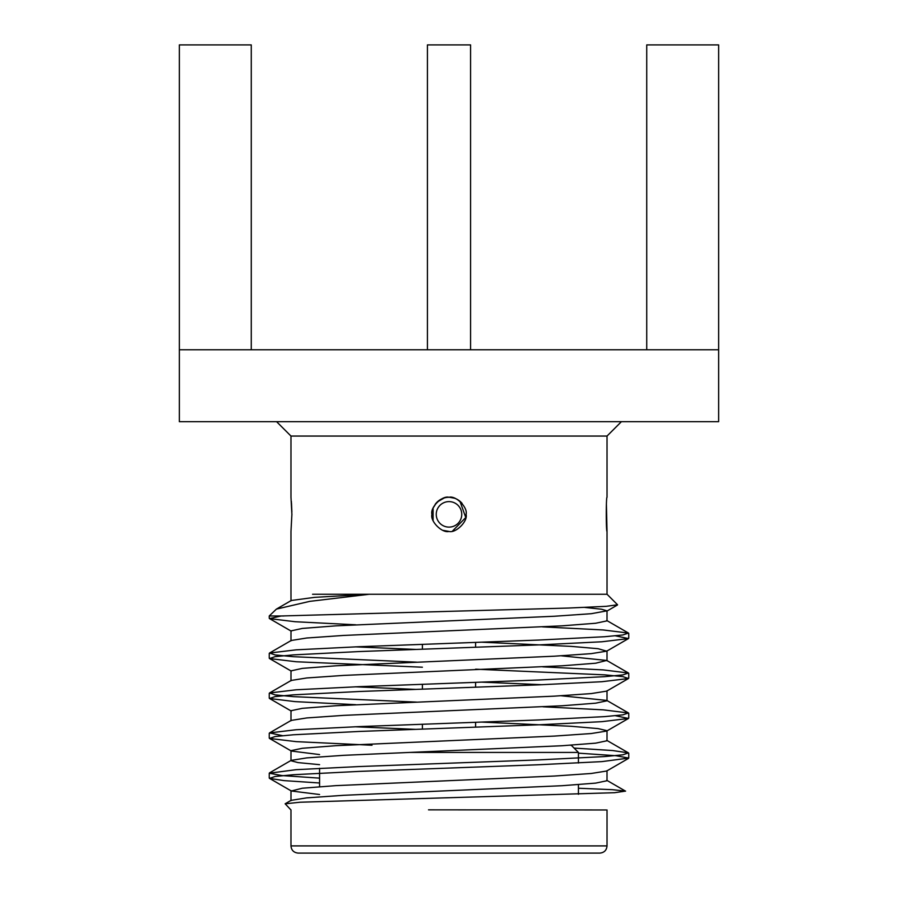 <?xml version="1.0" encoding="UTF-8"?>
<svg xmlns="http://www.w3.org/2000/svg" width="898" height="898" viewBox="0 0 898 898"><rect width="100%" height="100%" fill="white"/><g stroke="black" fill="none" stroke-linecap="round" stroke-linejoin="round"><path stroke-width="1.35" d="M276.595 421.678L290.974 436.058L607.026 436.058L607.026 497.29C606.015 496.673 606.015 532.043 607.026 531.436L606.408 504.597M449 531.436L443.017 530.348M433.094 520.571L433.094 508.145M433.218 507.83L436.608 502.622M437.27 501.948L444.184 497.975M448.517 497.29L449 497.29A17.073 17.073 0 0 1 462.144 503.464M449.606 497.301L454.68 498.255M459.944 501.252L465.781 517.517L452.48 531.077M290.974 594.251L290.974 531.436L291.895 514.363L290.974 497.29L290.974 436.058M291.367 501.432L291.435 502.251M291.491 503.161L291.872 512.04M291.895 514.363L291.895 514.924M449 527.115A12.763 12.763 0 0 0 460.045 507.976A12.763 12.763 0 0 0 437.955 507.976A12.763 12.763 0 0 0 449 527.115M449 497.29C442.153 495.281 429.929 507.538 431.927 514.352C429.929 521.177 442.153 533.434 448.989 531.436C455.825 533.446 468.06 521.199 466.073 514.374C468.083 507.55 455.847 495.281 449 497.29A17.073 17.073 0 0 0 435.126 504.407M475.603 642.396L475.603 647.245M475.603 682.345L475.603 687.195M475.603 722.284L475.603 727.133M409.095 752.434L578.424 752.434L571.24 745.239L570.095 745.239M578.424 752.434L578.424 763.019M578.424 784.639L578.424 794.303M607.026 845.905C606.599 850.283 604.208 852.673 599.842 853.1L298.158 853.1C293.758 852.629 291.356 850.238 290.974 845.905L607.026 845.905L607.026 809.962M319.576 782.989L284.037 780.62L269.535 778.386L275.158 776.478L293.32 774.727L359.121 771.393L538.879 764.737L601.873 761.616L628.757 758.08L616.05 755.723L578.424 753.153M372.008 745.239L296.127 741.636L269.535 738.448L275.17 736.528L293.343 734.777L359.121 731.455L538.879 724.798L601.873 721.666L628.465 718.467L615.444 715.706M355.776 704.694L295.049 701.619L269.535 698.498L275.158 696.59L293.32 694.839L359.121 691.505L538.879 684.848L601.873 681.717L628.465 678.529L622.842 676.609L604.68 674.858L475.603 669.19M422.397 667.214L296.127 661.747L269.535 658.548L275.158 656.64L293.32 654.889L359.121 651.555L538.879 644.899L601.873 641.778L628.465 638.579L615.444 635.818M355.743 624.795L295.038 621.719L269.535 618.61L281.231 615.972L568.389 608.047L606.184 606.33L617.555 604.769L607.003 594.218M319.576 794.517L291.311 790.992L302.323 788.231L335.874 785.638L554.358 776.04L591.243 773.481L606.678 771.023L628.465 758.417M319.576 754.578L291.322 751.042L269.535 738.448M319.576 764.658L298.057 762.604L290.986 760.741L290.986 750.661L302.334 748.281L335.874 745.688L554.358 736.091L591.254 733.531L606.678 731.073L628.465 718.467M291.322 760.359L306.746 757.901L343.642 755.33L562.114 745.733L595.666 743.151L607.014 740.76L607.014 730.691L598.057 728.592L571.139 726.28L481.485 722.071M290.986 720.78L290.986 710.711L302.334 708.331L335.886 705.738L554.358 696.152L591.254 693.582L606.678 691.123L628.465 678.529M542.235 684.725L481.496 682.121M290.986 670.873L302.334 668.381L335.897 665.8L554.369 656.202L591.254 653.632L606.689 651.173L598.068 648.693L571.162 646.38L481.508 642.171M290.986 630.89L302.323 628.432L335.874 625.85L554.369 616.253L591.254 613.693L607.026 610.842L601.559 609.226L584.8 607.43M291.311 800.32L306.734 797.862L343.631 795.302L562.114 785.705L595.677 783.112L607.014 780.732L607.014 770.641M415.572 729.356L354.923 726.763M291.322 720.398L306.757 717.94L343.642 715.369L562.126 705.772L595.666 703.179L607.014 700.799L607.014 690.742M606.678 700.406L561.183 695.77M415.819 689.406L355.148 686.802M291.322 680.426L306.746 677.968L343.642 675.408L562.114 665.8L595.666 663.218L606.689 660.445L561.34 655.809M416.055 649.445L355.372 646.852M291.322 640.465L306.746 638.007L343.642 635.436L562.114 625.839L595.666 623.246L607.014 620.866L607.014 610.842M276.416 609.102L291.322 600.481L314.771 597.338L369.359 594.251L309.731 601.368L276.416 609.102L269.243 615.972L269.243 618.273M578.424 788.242L612.346 789.679L625.58 791.104L614.602 792.698L300.1 802.228L285.16 803.811L290.952 809.94M319.576 778.139L281.95 775.569L269.243 773.212L296.127 769.676L359.121 766.544L538.879 759.888L604.68 756.565L622.842 754.814L628.465 752.894L612.694 750.548L574.069 748.079M282.556 735.687L269.535 732.925L296.127 729.726L359.121 726.605L538.879 719.949L604.646 716.615L622.819 714.864L628.465 712.956L603.187 709.847L542.964 706.782M416.515 702.101L293.32 696.646L275.158 694.895L269.535 692.975L296.127 689.787L359.121 686.656L538.879 679.999L604.68 676.665L622.842 674.914L628.465 673.006L603.119 669.897L542.74 666.832M416.504 662.152L293.32 656.696L275.158 654.945L269.535 653.037L296.127 649.838L359.121 646.706L538.879 640.05L604.646 636.727L622.819 634.976L628.465 633.056L603.041 629.947L542.515 626.871M606.981 594.251L312.571 594.251M606.161 809.974L428.526 809.839M283.948 615.972L269.243 615.972M427.426 349.771L427.426 44.9L470.574 44.9L470.574 349.771M646.74 349.771L646.74 44.9L718.636 44.9L718.636 349.771L179.364 349.771L179.364 44.9L251.26 44.9L251.26 349.771M718.636 349.771L718.636 421.678L179.364 421.678L179.364 349.771M607.026 436.058L621.405 421.678M422.397 644.371L422.397 649.209M422.397 684.31L422.397 689.159M422.397 724.259L422.397 729.109M319.576 768.273L319.576 786.704M269.535 778.386L291.322 790.992M269.535 698.498L291.322 711.104M269.535 658.548L291.311 671.143M628.465 638.579L606.689 651.173M269.535 618.61L291.311 631.204M606.689 611.235L617.465 604.994M291.266 800.241L285.137 803.789M606.722 780.261L625.547 791.16M291.289 760.292L269.535 772.875M606.711 740.311L628.465 752.894M291.289 720.342L269.535 732.925M606.7 700.361L628.465 712.956M291.3 680.392L269.535 692.975M606.7 660.412L628.465 673.006M291.311 640.431L269.535 653.037M606.689 620.462L628.465 633.056M290.986 800.713L290.986 790.61M290.986 680.807L290.986 670.772M607.014 660.827L607.014 650.792M290.986 640.846L290.986 630.823M290.986 600.874L290.986 594.251M290.974 809.884L290.974 845.905M269.243 653.374L269.243 658.212M269.243 693.312L269.243 698.161M269.243 733.251L269.243 738.111M269.243 773.212L269.243 778.05M628.757 633.382L628.757 638.242M628.757 673.354L628.757 678.181M628.757 713.281L628.757 718.142M628.757 753.242L628.757 758.08M607.026 531.436L607.026 594.251"/></g></svg>
